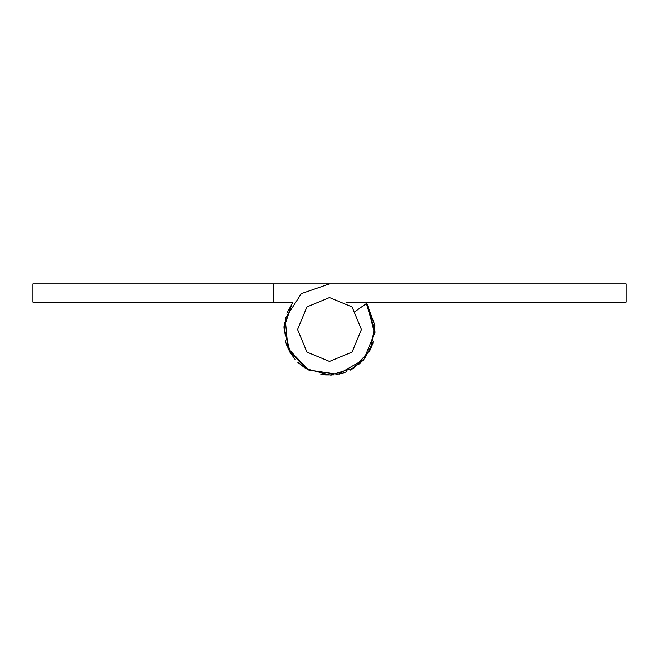 <?xml version="1.0" encoding="UTF-8"?>
<svg xmlns="http://www.w3.org/2000/svg" width="659" height="659" viewBox="0 0 659 659"><rect width="100%" height="100%" fill="white"/><g stroke="black" fill="none" stroke-linecap="round" stroke-linejoin="round"><path stroke-width="0.99" d="M290.372 352.96L283.905 327.844L292.176 303.264L283.971 326.633L289.177 350.843L306.27 368.768L330.208 375.119L353.932 368.027L370.465 349.591L374.922 325.225L366 302.127L375.012 332.704M373.604 341.181L365.012 358.142L350.258 370.127M344.113 372.722L339.138 374.098M331.666 375.07L320.842 374.296M304.878 367.911L297.777 362.293M32.95 302.127L273.609 302.127L273.609 283.881L32.95 283.881L32.95 302.127L293 302.127L292.176 303.264M472.075 283.881L273.609 283.881M345.95 302.127L626.05 302.127L626.05 283.881L551.913 283.881M370.531 349.443L374.979 325.851L366.824 303.264L374.856 334.459M373.052 343.1L369.312 351.791M363.908 359.452L358.035 365.102M353.652 368.208L351.42 369.51M346.906 371.668L342.375 373.266M333.915 374.905L325.587 374.955M295.323 359.723L289.886 352.137M286.64 345.143L285.174 340.308M284.103 334.047L284.433 322.416M286.871 313.239L293 302.127M626.05 283.881L329.5 283.881L301.328 293.617L285.182 318.676L287.958 348.356L308.47 369.987L337.96 374.328L363.842 359.534L375.062 331.922L366.824 303.264L355.629 311.139M361.437 329.5L352.079 352.079L329.5 361.437L306.921 352.079L297.563 329.5L306.921 306.921L329.5 297.563L352.079 306.921L361.437 329.5"/></g></svg>
